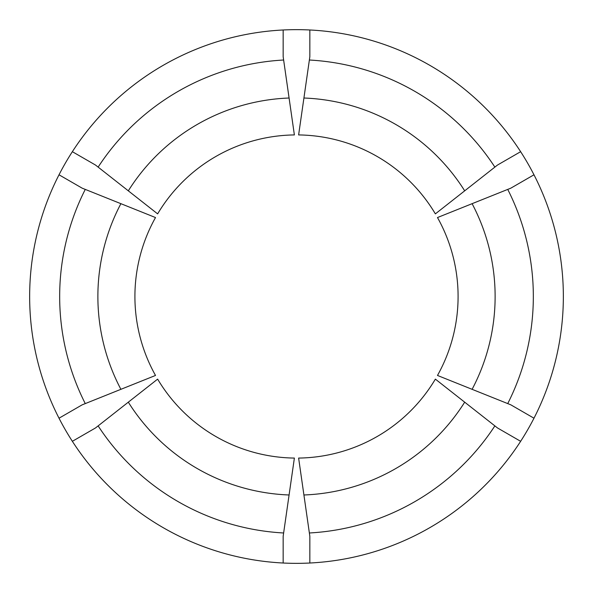 <?xml version="1.0" encoding="UTF-8"?>
<svg xmlns="http://www.w3.org/2000/svg" width="593" height="593" viewBox="0 0 593 593"><rect width="100%" height="100%" fill="white"/><g stroke="black" fill="none" stroke-linecap="round" stroke-linejoin="round"><path stroke-width="0.89" d="M59.018 174.794L82.16 188.159L120.898 203.681A198.625 198.625 0 0 0 120.898 389.319L82.16 404.841L59.018 418.206A266.85 266.85 0 0 1 309.842 29.984A266.85 266.85 0 0 1 533.982 418.206L510.84 404.841L472.102 389.319A198.625 198.625 0 0 0 472.102 203.681L510.84 188.159L533.982 174.794M472.102 389.319L437.486 375.451A161.585 161.585 0 0 0 437.486 217.549L472.102 203.681M72.361 441.311L95.503 427.953L157.634 379.127A161.585 161.585 0 0 0 294.38 458.07L283.157 536.294L283.157 563.016A266.85 266.85 0 0 1 59.018 418.206A266.85 266.85 0 0 0 72.361 441.311A266.85 266.85 0 0 1 59.018 418.206M309.842 563.016L309.842 536.294L298.62 458.07A161.585 161.585 0 0 0 435.366 379.127L497.497 427.953L520.639 441.311A266.85 266.85 0 0 1 283.157 563.016A266.85 266.85 0 0 0 309.842 563.016A266.85 266.85 0 0 1 283.157 563.016M520.639 151.689L497.497 165.047L464.69 190.835A198.625 198.625 0 0 0 303.92 98.015L309.368 60.019A236.829 236.829 0 0 1 494.866 167.115M309.368 60.019L309.842 56.706L309.842 29.984M464.69 190.835L435.366 213.873A161.585 161.585 0 0 0 298.62 134.93L303.92 98.015M507.734 189.404A236.829 236.829 0 0 1 507.734 403.596M303.92 494.985A198.625 198.625 0 0 0 464.69 402.165M494.866 425.885A236.829 236.829 0 0 1 309.368 532.981M128.31 402.165A198.625 198.625 0 0 0 289.08 494.985M283.632 532.981A236.829 236.829 0 0 1 98.134 425.885M85.266 403.596A236.829 236.829 0 0 1 85.266 189.404M120.898 203.681L155.514 217.549A161.585 161.585 0 0 0 155.514 375.451L120.898 389.319M283.157 29.984L283.157 56.706L294.38 134.93A161.585 161.585 0 0 0 157.634 213.873L95.503 165.047L72.361 151.689M533.982 418.206A266.85 266.85 0 0 1 520.639 441.311M289.08 98.015A198.625 198.625 0 0 0 128.31 190.835M98.134 167.115A236.829 236.829 0 0 1 283.632 60.019"/></g></svg>

